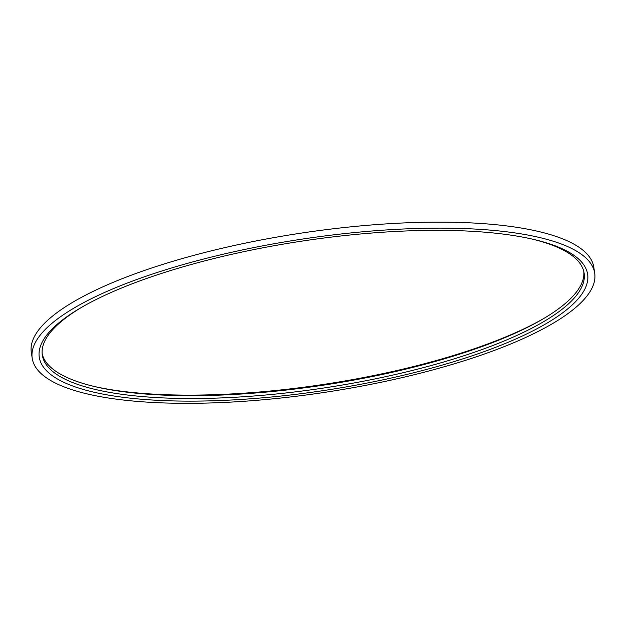 <?xml version="1.0" encoding="UTF-8"?>
<svg xmlns="http://www.w3.org/2000/svg" width="626" height="626" viewBox="0 0 626 626"><rect width="100%" height="100%" fill="white"/><g stroke="black" fill="none" stroke-linecap="round" stroke-linejoin="round"><path stroke-width="0.94" d="M42.153 353.69A273.985 74.604 171.4 0 0 95.755 386.829A273.985 74.604 171.4 0 0 184.49 395.655A273.985 74.604 171.4 0 0 542.437 319.276A273.985 74.604 171.4 0 0 583.847 271.77M543.704 318.532A277.302 75.503 -8.6 0 1 182.69 395.092A277.302 75.503 -8.6 0 1 94.33 386.492M531.67 238.968A273.985 74.604 -8.6 0 1 584.113 273.179A273.985 74.604 -8.6 0 1 457.129 357.923A273.985 74.604 -8.6 0 1 184.92 398.496A273.985 74.604 -8.6 0 1 42.318 355.122A273.985 74.604 -8.6 0 1 82.296 306.928M32.208 358.268L31.3 352.266A284.447 77.452 -8.6 0 1 300.965 233.154A284.447 77.452 -8.6 0 1 593.792 267.192L594.7 273.194A284.447 77.452 171.4 0 0 301.873 239.155A284.447 77.452 171.4 0 0 32.208 358.268A284.447 77.452 171.4 0 0 180.257 403.3A284.447 77.452 171.4 0 0 462.857 361.179A284.447 77.452 171.4 0 0 594.7 273.194M183.598 401.102A277.302 75.503 171.4 0 0 521.474 336.412A277.302 75.503 171.4 0 0 533.117 239.296A277.302 75.503 171.4 0 0 81.012 307.671A277.302 75.503 171.4 0 0 183.598 401.102"/></g></svg>
